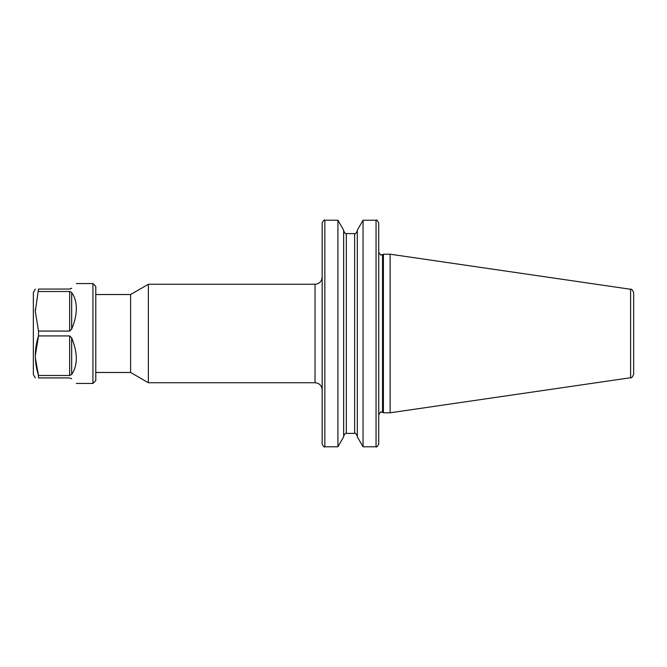 <?xml version="1.0" encoding="UTF-8"?>
<svg xmlns="http://www.w3.org/2000/svg" width="667" height="667" viewBox="0 0 667 667"><rect width="100%" height="100%" fill="white"/><g stroke="black" fill="none" stroke-linecap="round" stroke-linejoin="round"><path stroke-width="1" d="M378.723 333.5L378.723 444.105C377.33 446.665 376.438 447.557 376.046 446.782L376.046 220.218C376.438 219.443 377.33 220.335 378.723 222.895L378.723 333.5M95.79 294.522L130.607 294.522L130.607 372.478L148.374 382.733L315.032 382.733L315.032 284.267C319.368 283.842 321.752 281.466 322.169 277.13M130.607 294.522L148.374 284.267L148.374 382.733M378.723 414.816C380.123 412.256 381.015 411.364 381.399 412.139L382.533 412.389L382.533 254.611L383.408 254.202L383.408 412.798L390.137 412.798L390.137 254.202L630.598 289.27L630.598 377.73L390.137 412.798M630.598 289.27C631.491 288.728 632.508 289.903 633.65 292.805L633.65 374.195C632.508 377.097 631.491 378.272 630.598 377.73M343.647 230.148L343.647 436.852L337.919 446.782L337.919 220.218L343.647 230.148M363.048 446.782L357.312 436.852L357.312 230.148L363.048 220.218L363.048 446.782L376.046 446.782M324.846 446.782L324.846 220.218C324.47 219.443 323.578 220.335 322.169 222.895L322.169 444.105C323.578 446.665 324.47 447.557 324.846 446.782L337.919 446.782M92.938 283.55L92.938 383.45L95.79 380.599L95.79 286.401L92.938 283.55L76.346 283.55M70.343 291.612L71.652 292.563C74.754 296.815 76.321 302.134 76.346 308.521C76.321 314.932 74.754 321.819 71.652 329.181L69.635 331.074L38.503 331.074L35.309 311.289L38.503 289.078C34.3 289.078 34.3 289.078 38.503 289.078L70.002 289.053M70.994 288.736L71.652 288.244C77.864 282.024 77.864 282.024 71.652 288.244L69.635 289.078M38.503 291.504L69.635 291.504L69.635 331.074M35.309 377.922L33.35 374.529L33.35 292.471L35.309 289.078M35.351 309.038L35.309 311.256M35.351 357.971L38.503 375.496C34.3 362.381 34.3 349.191 38.503 335.926L35.309 355.711M71.652 378.756C77.864 384.976 77.864 384.976 71.652 378.756L69.635 377.922L38.503 377.922C34.3 377.922 34.3 377.922 38.503 377.922L38.503 375.496L69.635 375.496L69.635 335.926L71.652 337.819C77.864 353.135 77.864 365.341 71.652 374.437L69.635 375.496M69.635 335.926L38.503 335.926L38.503 331.074M343.647 230.924C345.056 233.483 345.948 234.375 346.323 233.6L346.323 433.4C345.948 432.625 345.056 433.517 343.647 436.076M346.323 233.6L354.644 233.6L354.644 433.4C355.027 432.625 355.92 433.517 357.312 436.076M71.652 292.563L71.652 329.181M71.652 337.819L71.652 374.437M95.79 372.478L130.607 372.478M382.533 254.611L381.399 254.861C381.015 255.636 380.123 254.744 378.723 252.184M382.533 412.389L383.408 412.798M354.644 233.6C355.027 234.375 355.92 233.483 357.312 230.924M363.048 220.218L376.046 220.218M346.323 433.4L354.644 433.4M324.846 220.218L337.919 220.218M383.408 254.202L390.137 254.202M148.374 284.267L315.032 284.267M315.032 382.733C319.368 383.158 321.752 385.534 322.169 389.87M92.938 383.45L76.346 383.45"/></g></svg>
